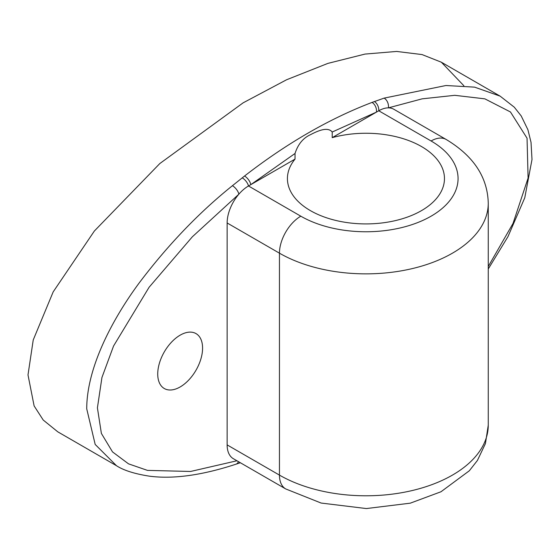 <?xml version="1.0" encoding="UTF-8"?>
<svg xmlns="http://www.w3.org/2000/svg" width="560" height="560" viewBox="0 0 560 560"><rect width="100%" height="100%" fill="white"/><g stroke="black" fill="none" stroke-linecap="round" stroke-linejoin="round"><path stroke-width="0.84" d="M332.213 137.648A78.519 45.332 180 0 1 421.47 146.531A78.519 45.332 180 0 1 444.465 178.584A78.519 45.332 180 0 1 395.997 220.465A78.519 45.332 180 0 1 310.422 210.637A78.519 45.332 180 0 1 287.42 178.584A78.519 45.332 180 0 1 295.036 159.11L248.493 185.983L300.811 216.188A92.113 53.179 0 0 0 431.081 216.188A92.113 53.179 0 0 0 431.081 140.98L378.756 110.775L332.213 137.648L332.213 132.013C327.446 126.056 316.421 131.621 310.401 134.722C303.079 138.082 297.955 144.333 295.036 153.475L295.036 159.11M180.152 386.953A31.71 18.305 120 0 0 200.872 359.009A31.71 18.305 120 0 0 196.014 333.599A31.71 18.305 120 0 0 180.152 335.167A31.71 18.305 120 0 0 159.439 363.111A31.71 18.305 120 0 0 164.297 388.521A31.71 18.305 120 0 0 180.152 386.953M332.213 132.013L376.453 112.105A7.553 5.04 -110.6 0 0 372.029 102.417L384.139 98.112A7.553 5.166 71.5 0 1 388.381 107.863A30.198 17.437 -60 0 1 393.855 109.277L446.18 139.482A30.198 17.437 120 0 0 431.081 140.98M446.18 139.482C473.592 155.974 487.62 177.226 488.257 203.245A122.311 70.616 180 0 1 412.755 268.485A122.311 70.616 180 0 1 279.454 253.176L227.136 222.971A30.198 17.437 -60 0 1 238.868 194.18A7.553 3.367 -129.4 0 0 232.428 185.703L244.545 176.022C286.846 143.234 329.343 118.699 372.029 102.417M463.876 85.757L441.357 62.209L422.044 54.572L396.627 51.443L365.036 54.075L327.88 63.392L286.559 79.772L243.152 102.823L159.824 163.541L94.381 231L53.186 291.872L33.236 339.941L28 374.927L34.118 405.923L43.218 420.035L57.764 431.816L116.494 465.724L95.186 444.444L86.73 408.835C86.73 368.207 111.678 320.222 139.097 283.066C167.832 245.021 198.94 212.562 232.428 185.703M488.257 266.49L513.016 223.44L528.101 178.045L527.044 138.187L510.461 111.972L484.876 98.854L454.741 95.319L422.142 98.84L388.381 107.863A30.198 17.437 -60 0 0 378.756 110.775A7.553 5.005 -109.6 0 0 374.381 101.556M295.036 153.475L250.796 184.653A7.553 3.549 -127.9 0 0 244.545 176.022M242.221 177.863A7.553 3.577 -128.8 0 1 248.493 185.983A30.198 17.437 -60 0 0 238.868 194.18L192.346 236.803L149.072 287.294L113.561 346.003L101.941 377.496L97.412 407.855L101.381 433.426L112.518 451.906L128.513 463.841L147.462 470.386L190.568 471.464L236.943 460.775M285.712 488.929L233.394 458.724A30.198 17.437 -60 0 1 227.136 444.899L279.454 475.104A122.311 70.616 0 0 0 412.755 490.413A122.311 70.616 0 0 0 488.257 425.173L485.443 443.555L477.414 460.46L469.329 470.771L440.979 491.764L410.27 503.174L366.373 508.557L321.118 503.048L285.712 488.929A30.198 17.437 -60 0 1 279.454 475.104L279.454 253.176A30.198 17.437 -60 0 1 300.811 216.188M227.136 222.971L227.136 444.899M238.455 461.65A7.553 5.166 71.5 0 1 235.921 464.219L240.359 462.749M384.139 98.112L445.956 85.512L474.593 87.143L500.122 96.138L514.276 107.184L521.206 115.934L527.926 129.766L531.02 142.31L532 159.488L524.769 197.778L507.962 236.649L488.257 268.982M441.357 62.209L500.08 96.117M488.257 203.245L488.257 425.173M116.438 465.696C123.585 470.351 134.568 473.844 149.387 476.168C173.18 479.297 202.027 475.314 235.921 464.219"/></g></svg>
